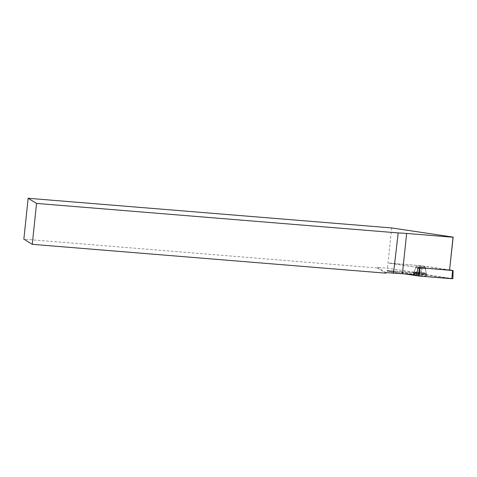 <?xml version="1.0" encoding="UTF-8"?>
<svg xmlns="http://www.w3.org/2000/svg" width="477" height="477" viewBox="0 0 477 477"><rect width="100%" height="100%" fill="white"/><g stroke="black" fill="none" stroke-linecap="round" stroke-linejoin="round"><path stroke-width="0.36" stroke-dasharray="2.38 1.79" d="M449.692 270.03L420.249 265.629L418.436 272.832L387.443 268.199L377.48 267.382L377.42 268.002L23.85 239.156M391.677 227.934L387.443 268.199M418.436 272.832L387.091 270.387L416.355 274.853M385.917 272.552L377.48 267.382M377.42 268.002L385.851 273.166M425.579 267.335A4.842 0.513 6 0 0 425.603 267.293A4.842 0.513 6 0 0 420.839 266.273A4.842 0.513 6 0 0 415.974 266.279A4.842 0.513 6 0 0 420.523 267.269A4.842 0.513 6 0 0 425.579 267.335A4.842 0.513 -174 0 1 420.523 267.269A4.842 0.513 -174 0 1 415.974 266.279A4.842 0.513 -174 0 1 420.839 266.273A4.842 0.513 -174 0 1 425.603 267.293A4.842 0.513 -174 0 1 425.579 267.335M449.704 269.922L422.032 265.784L389.023 263.083L418.234 267.585L388.511 263.095L420.249 265.629M413.559 273.404A6.523 0.686 -174 0 1 420.356 273.488A6.523 0.686 -174 0 1 426.504 274.824A6.523 0.686 -174 0 1 420.66 274.901A6.523 0.686 -174 0 1 413.666 273.625A6.523 0.686 -174 0 1 413.529 273.458A6.523 0.686 -174 0 1 413.559 273.404M452.739 278.598L410.882 273.005L388.868 271.204L388.97 271.568L404.478 273.887L386.936 271.163L420.642 273.798L452.929 278.693M426.42 275.676A6.559 0.692 -174 0 1 419.563 275.587A6.559 0.692 -174 0 1 413.41 274.239A6.559 0.692 -174 0 1 413.446 274.186A6.559 0.692 -174 0 1 420.279 274.269A6.559 0.692 -174 0 1 426.456 275.611A6.559 0.692 -174 0 1 426.42 275.676M452.894 278.657L451.844 278.723M388.022 271.139L388.117 270.358M387.873 270.596L387.765 271.389M413.654 272.749A6.499 0.686 -174 0 1 420.428 272.832A6.499 0.686 -174 0 1 426.545 274.162A6.499 0.686 -174 0 1 420.01 274.168A6.499 0.686 -174 0 1 413.625 272.802A6.499 0.686 -174 0 1 413.654 272.749A6.499 0.686 6 0 0 413.625 272.802A6.499 0.686 6 0 0 420.01 274.168A6.499 0.686 6 0 0 426.545 274.162A6.499 0.686 6 0 0 420.428 272.832A6.499 0.686 6 0 0 413.654 272.749M413.41 274.239L413.875 272.248A6.32 0.668 6 0 0 413.875 272.248A6.32 0.668 6 0 0 420.07 273.619A6.32 0.668 6 0 0 426.414 273.565A6.32 0.668 6 0 0 420.261 272.295A6.32 0.668 6 0 0 413.881 272.236A6.32 0.668 -174 0 1 420.261 272.295A6.32 0.668 -174 0 1 426.414 273.565A6.32 0.668 -174 0 1 420.07 273.619A6.32 0.668 -174 0 1 413.875 272.248A6.32 0.668 -174 0 1 413.881 272.236L415.825 267.663A4.842 0.513 -174 0 1 415.849 267.621A4.842 0.513 -174 0 1 420.905 267.686A4.842 0.513 -174 0 1 425.46 268.676A4.842 0.513 -174 0 1 425.436 268.718A4.842 0.513 -174 0 1 420.38 268.658A4.842 0.513 -174 0 1 415.825 267.663A4.842 0.513 6 0 0 420.38 268.658A4.842 0.513 6 0 0 425.436 268.718A4.842 0.513 6 0 0 425.46 268.676A4.842 0.513 6 0 0 420.905 267.686A4.842 0.513 6 0 0 415.849 267.621A4.842 0.513 6 0 0 415.825 267.663L415.974 266.279L415.825 267.663L413.529 273.458M421.644 265.743L420.642 273.798M452.673 270.37L452.101 278.473M421.459 273.893L422.032 265.784M386.936 271.163L387.091 270.387M426.456 275.611L425.46 268.676L425.603 267.293L425.46 268.676L426.504 274.824"/><path stroke-width="0.72" d="M402.415 273.72A28.018 2.957 6 0 0 393.507 273.172L385.917 272.552L385.851 273.166L32.281 244.325L23.85 239.156L28.149 198.277L391.677 227.934L453.15 237.123L449.578 270.143L453.037 237.236L406.642 233.45L402.415 273.72L416.355 274.853L418.234 267.585L449.578 270.143M32.281 244.325L36.544 203.423L398.2 232.925L393.507 273.172M398.2 232.925A28.018 2.957 -174 0 1 406.642 233.45M28.149 198.277L36.544 203.423M418.234 267.585L452.554 270.489L449.704 269.922M453.067 270.471L452.929 278.693L419.223 276.064L404.478 273.887L419.223 276.064L451.844 278.723L452.554 270.489M419.933 267.824L419.223 276.064M418.407 275.968L419.545 267.782"/></g></svg>

